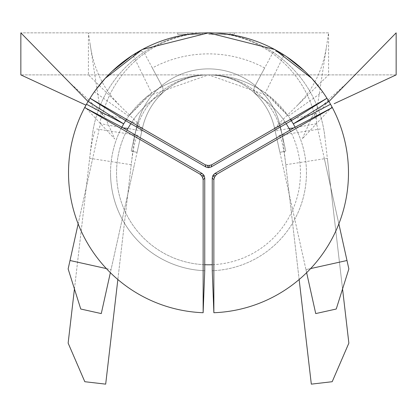 <?xml version="1.0" encoding="UTF-8"?>
<svg xmlns="http://www.w3.org/2000/svg" width="417" height="417" viewBox="0 0 417 417"><rect width="100%" height="100%" fill="white"/><g stroke="black" fill="none" stroke-linecap="round" stroke-linejoin="round"><path stroke-width="0.31" stroke-dasharray="2.08 1.56" d="M208.5 68.888A73.559 73.559 0 0 1 280.307 126.492L285.77 151.079L279.911 152.382L285.77 151.079L279.911 152.382L285.77 151.079L279.911 152.382L285.77 151.079L280.307 126.492L285.77 151.079L280.307 126.492L285.77 151.079L280.307 126.492L274.443 127.795L279.911 152.382L274.443 127.795A67.554 67.554 0 0 0 142.557 127.795A67.554 67.554 0 0 1 274.443 127.795A67.554 67.554 0 0 0 142.557 127.795A67.554 67.554 0 0 1 274.443 127.795L280.307 126.492A73.559 73.559 0 0 0 208.5 68.888A73.559 73.559 0 0 1 280.307 126.492A73.559 73.559 0 0 0 208.5 68.888A73.559 73.559 0 0 1 280.307 126.492A73.559 73.559 0 0 0 136.693 126.492A73.559 73.559 0 0 1 208.5 68.888A73.559 73.559 0 0 0 136.693 126.492L131.23 151.079L137.089 152.382L131.23 151.079L137.089 152.382L131.23 151.079L137.089 152.382L131.23 151.079L136.693 126.492A73.559 73.559 0 0 1 208.5 68.888A73.559 73.559 0 0 0 136.693 126.492L131.23 151.079L136.693 126.492A73.559 73.559 0 0 1 208.5 68.888M290.519 119.298A97.953 97.953 0 0 0 208.5 74.893A67.554 67.554 0 0 1 274.443 127.795A67.554 67.554 0 0 0 208.5 74.893A97.953 97.953 0 0 0 110.547 172.847A97.953 97.953 0 0 0 204.747 270.727A97.953 97.953 0 0 1 110.547 172.847A97.953 97.953 0 0 0 204.747 270.727L203.136 312.729A139.987 139.987 0 0 1 85.005 106.929L114.732 138.95L104.886 116.812C97.677 108.941 92.329 103.411 88.837 100.205L88.05 101.513A139.987 139.987 0 0 1 328.95 101.513L328.028 99.976L328.481 100.732L321.663 109.509M208.5 32.86A139.987 139.987 0 0 0 142.4 49.446L133.211 55.628L151.71 93.038L162.249 86.501L152.325 67.976A118.97 118.97 0 0 1 264.675 67.976L254.662 86.663A6.005 6.005 0 0 0 256.804 94.607A91.948 91.948 0 0 1 286.187 123.661M264.675 67.976L254.751 86.501A97.953 97.953 0 0 0 162.249 86.501L144.188 52.782C141.999 50.499 138.34 51.453 133.211 55.628M283.784 55.643C278.66 51.458 274.996 50.514 272.791 52.823L254.751 86.501L265.269 93.022L283.784 55.643L274.6 49.446M151.71 93.038L128.639 116.129L147.352 96.317L208.5 74.893L269.648 96.322L288.361 116.129L265.269 93.022M292.781 122.932A97.953 97.953 0 0 1 306.453 172.847A97.953 97.953 0 0 0 123.672 123.87A97.953 97.953 0 0 0 110.547 172.847A97.953 97.953 0 0 1 208.5 74.893A67.554 67.554 0 0 0 142.557 127.795A67.554 67.554 0 0 1 274.443 127.795A67.554 67.554 0 0 0 142.557 127.795A67.554 67.554 0 0 1 208.5 74.893A97.953 97.953 0 0 1 306.453 172.847A97.953 97.953 0 0 1 212.253 270.727A97.953 97.953 0 0 0 306.453 172.847M312.067 116.807L302.268 138.95L331.995 106.929A139.987 139.987 0 0 1 213.864 312.729L212.253 270.727M331.995 106.929L328.163 100.205C325.75 102.311 320.392 107.857 312.093 116.833M88.222 101.227L85.005 106.929M95.415 90.322L98.626 86.105M105.334 78.219L112.256 71.192M132.33 55.398L142.322 49.487M274.72 49.514L286.338 56.498M304.327 70.796L312.719 79.376M318.343 86.064L321.622 90.374M192.19 32.86L177.757 32.86L192.19 32.86L192.19 34.361L202.292 34.361L202.292 32.86L202.292 34.361L177.757 34.361L177.757 32.86L177.757 34.361L187.858 34.361L187.858 32.86L187.858 34.361L192.19 34.361L192.19 32.86M328.596 32.86L20.85 32.86L328.596 32.86L328.596 74.893L278.087 124.235C290.065 119.689 302.784 116.176 316.242 113.685L328.596 32.86M208.933 32.86L234.432 32.86L208.933 32.86L230.106 32.86L208.933 32.86L230.106 32.86L208.933 32.86L208.933 34.361L208.933 32.86L208.933 34.361L230.106 34.361L230.106 32.86L230.106 34.361L208.933 34.361L208.933 32.86L208.933 34.361L230.106 34.361L230.106 32.86L230.106 34.361L208.933 34.361L208.933 32.86M134.248 165.189L111.042 269.622L70.009 260.505L92.616 158.752M306.636 272.676L282.752 165.189M310.634 268.579L305.958 269.622L315.726 313.584L336.243 309.023L348.862 268.934L346.991 260.505L305.958 269.622L275.157 130.99L278.087 124.235M316.242 113.685L316.586 123.656L338.854 223.882M316.586 123.656L293.829 127.915M289.044 128.499L275.157 130.99M78.146 223.882L100.414 123.656L100.758 113.685L88.404 32.86L88.404 74.893L138.913 124.235L141.843 130.99L110.364 272.676M106.366 268.579L111.042 269.622L101.274 313.584L80.757 309.023L68.138 268.934L70.009 260.505M141.843 130.99L127.977 128.457M123.109 127.878L100.414 123.656M101.519 118.678A109.588 109.588 0 0 1 315.481 118.678A109.588 109.588 0 0 0 102.671 113.992M324.384 158.752L346.991 260.505M142.557 127.795L137.089 152.382L142.557 127.795L137.089 152.382L142.557 127.795L137.089 152.382L142.557 127.795L136.693 126.492L131.23 151.079L136.693 126.492L142.557 127.795M100.758 113.685C114.216 116.171 126.93 119.689 138.913 124.235M396.15 74.893L20.85 74.893L396.15 74.893L396.15 32.86M20.85 32.86L20.85 74.893M254.751 86.501L254.662 86.663A6.005 6.005 0 0 0 256.804 94.607A91.948 91.948 0 0 1 278.353 232.639A91.948 91.948 0 0 1 138.647 232.639A91.948 91.948 0 0 1 160.196 94.607A6.005 6.005 0 0 0 162.338 86.663L162.249 86.501M152.325 67.976L162.338 86.663A6.005 6.005 0 0 1 160.196 94.607A91.948 91.948 0 0 0 130.813 123.661M289.94 130.161A91.948 91.948 0 0 1 212.253 264.717M204.747 264.717A91.948 91.948 0 0 1 127.06 130.161M95.337 109.509L88.519 100.732M133.946 141.28A75.06 75.06 0 0 1 283.054 141.28A75.06 75.06 0 0 0 133.946 141.28L105.683 384.14L84.807 381.711L68.138 343.123L92.193 136.416A117.094 117.094 0 0 1 324.807 136.416A117.094 117.094 0 0 0 92.193 136.416M342.56 288.955L327.355 158.293L285.786 164.715C284.008 149.812 282.001 140.284 279.771 136.135M137.229 136.135C134.999 140.274 132.997 149.802 131.214 164.715L117.855 279.526M74.44 288.955L89.645 158.293C91.313 144.277 93.246 134.915 95.451 130.219M299.145 279.526L285.786 164.715M324.807 136.416L348.862 343.123L332.193 381.711L311.317 384.14L283.054 141.28M131.214 164.715L89.645 158.293M234.432 34.361L234.432 32.86L234.432 34.361L208.933 34.361L234.432 34.361M90.234 44.828C93.106 64.739 100.315 82.076 111.86 96.833L119.58 105.355M297.42 105.355L305.14 96.833C316.685 82.076 323.894 64.739 326.766 44.828M128.639 116.129L94.367 91.787M288.361 116.129L322.633 91.787M328.023 99.976L347.074 82.993M88.977 99.976L69.926 82.993M96.608 128.989L138.1 135.405M278.9 135.405L320.392 128.989"/><path stroke-width="0.63" d="M291.389 120.654A97.953 97.953 0 0 0 290.519 119.298M86.47 104.255A139.987 139.987 0 0 0 68.513 172.847A139.987 139.987 0 0 1 86.47 104.255L123.667 123.87A97.953 97.953 0 0 0 123.667 123.87L121.92 127.19L84.719 107.576L86.47 104.255A139.987 139.987 0 0 1 88.081 101.461L90.082 98.287L125.673 120.69L123.672 123.87L88.081 101.461A139.987 139.987 0 0 1 208.5 32.86A139.987 139.987 0 0 0 88.081 101.461M321.622 90.374L311.791 78.349L274.6 49.446A139.987 139.987 0 0 0 208.5 32.86A139.987 139.987 0 0 1 328.919 101.461L293.328 123.87A97.953 97.953 0 0 0 293.328 123.87L291.327 120.69L326.918 98.287L328.919 101.461A139.987 139.987 0 0 1 330.53 104.255L332.281 107.576L295.08 127.19L293.333 123.87L330.53 104.255A139.987 139.987 0 0 1 348.487 172.847A139.987 139.987 0 0 0 330.53 104.255M88.837 100.205L88.222 101.227M142.4 49.446L105.225 78.339L95.415 90.322M98.626 86.105L105.334 78.219M112.256 71.192L132.33 55.398M142.322 49.487L208.526 32.86L274.72 49.514M286.338 56.498L304.327 70.796M312.719 79.376L318.343 86.064M209.464 165.398L211.727 164.793L211.07 167.029L208.813 167.634L209.464 165.398A139.987 7.449 180 0 0 208.5 165.398A139.987 7.449 180 0 0 207.536 165.398L208.187 167.634L205.93 167.029L125.673 120.69M211.07 167.029L291.327 120.69M208.187 167.634A97.953 5.213 0 0 1 208.5 167.634A97.953 5.213 0 0 1 208.813 167.634M205.93 167.029L205.273 164.793L90.082 98.287M205.273 164.793L207.536 165.398M310.634 268.579L346.991 260.505L348.862 268.934L336.243 309.023L315.726 313.584L306.636 272.676M338.854 223.882L346.991 260.505M293.829 127.915L289.044 128.499M110.364 272.676L101.274 313.584L80.757 309.023L68.138 268.934L78.146 223.882M70.009 260.505L106.366 268.579M127.977 128.457L123.109 127.878M102.582 114.315A109.588 109.588 0 0 1 102.671 113.992M217.09 174.082L215.438 175.734L213.17 175.182L214.823 173.529L217.09 174.082L332.281 107.576M214.468 177.407L213.864 179.664L212.253 177.981L212.858 175.724L214.468 177.407A139.987 7.449 -60 0 0 215.438 175.734M213.864 179.664L213.864 312.729A139.987 139.987 0 0 0 348.487 172.847A139.987 139.987 0 0 1 213.864 312.729L212.253 270.727L212.253 177.981M214.823 173.529L295.08 127.19M213.17 175.182A97.953 5.213 120 0 1 212.858 175.724M211.727 164.793L326.918 98.287M204.747 177.981L204.747 270.727L203.136 312.729L203.136 179.664L202.532 177.407L204.142 175.724L204.747 177.981L203.136 179.664M201.562 175.734L199.91 174.082L202.177 173.529L203.83 175.182L201.562 175.734A139.987 7.449 60 0 0 202.532 177.407M199.91 174.082L84.719 107.576M68.513 172.847A139.987 139.987 0 0 0 203.136 312.729A139.987 139.987 0 0 1 68.513 172.847M202.177 173.529L121.92 127.19M204.142 175.724A97.953 5.213 -120 0 1 203.83 175.182M286.187 123.661A91.948 91.948 0 0 1 289.94 130.161M212.253 264.717A91.948 91.948 0 0 1 204.747 264.717M127.06 130.161A91.948 91.948 0 0 1 130.813 123.661M328.95 101.513L396.15 32.86L396.15 74.893L334.163 103.697M88.05 101.513L20.85 32.86L20.85 74.893L85.97 105.157M342.56 288.955L348.862 343.123L332.193 381.711L311.317 384.14L299.145 279.526M117.855 279.526L105.683 384.14L84.807 381.711L68.138 343.123L74.44 288.955M328.919 101.461A139.987 139.987 0 0 0 208.5 32.86A139.987 139.987 0 0 1 274.6 49.446"/></g></svg>
